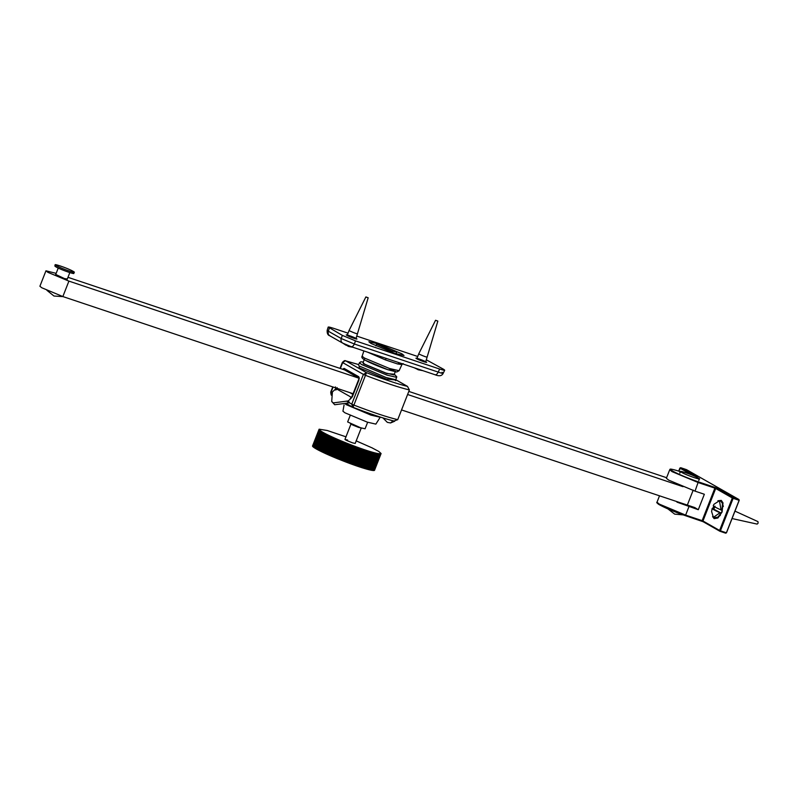 <?xml version="1.0" encoding="UTF-8"?>
<svg xmlns="http://www.w3.org/2000/svg" width="798" height="798" viewBox="0 0 798 798"><rect width="100%" height="100%" fill="white"/><g stroke="black" fill="none" stroke-linecap="round" stroke-linejoin="round"><path stroke-width="1.2" d="M395.728 379.708L407.499 386.402L409.384 389.943L397.723 419.678C387.379 417.214 372.776 412.357 353.903 405.095L352.935 407.279L347 403.948M352.935 407.279C370.352 413.982 384.018 418.561 393.943 421.005L394.421 421.154C384.367 418.701 370.541 414.072 352.945 407.289L351.748 404.127L347.08 401.474M393.943 421.005L397.723 419.678M340.367 368.506L342.681 362.611L363.399 374.392L366.501 372.676C383.908 379.379 397.584 383.958 407.499 386.402L395.738 379.678M344.078 404.945L342.931 411.219L344.945 412.805L367.299 422.142L375.848 424.117L380.207 417.264L370.91 415.11L345.704 404.426M391.479 350.881L376.556 344.187L381.803 345.384L395.489 351.09L396.716 352.078L391.479 350.881M350.212 415.419L347.649 421.952L360.556 427.748L365.085 428.785L367.649 422.252M356.098 338.442L356.217 338.502C359.718 340.437 349.993 337.185 347 335.419C343.499 333.484 353.215 336.736 356.217 338.502L356.856 339.02M346.352 334.901L347.31 334.99M425.773 361.763L425.893 361.833C429.394 363.758 419.678 360.506 416.676 358.741C413.174 356.816 422.89 360.068 425.893 361.833L426.531 362.342M416.037 358.232L416.985 358.322M401.883 353.793L404.027 355.519L394.89 353.424L371.01 343.459L368.866 341.734L378.003 343.828L401.883 353.793M367.589 352.167L385.304 359.848L386.202 358.382L387.589 358.871M385.304 359.848L397.673 363.988L399.768 362.92L387.758 358.92M442.052 372.287C444.267 373.803 442.99 373.743 438.212 372.087C437.174 374.222 436.077 375.09 434.92 374.691L435.1 374.771C439.219 376.466 441.912 375.978 443.189 373.314L444.695 370.202L443.508 369.245C445.773 370.661 444.496 370.591 439.658 369.045L438.212 372.087L354.342 344.008L341.205 338.522L328.377 331.24L327.17 330.362L328.197 327.06L342.362 335.389L341.205 338.522C340.626 340.846 341.275 342.452 343.17 343.32L351.24 346.701L342.621 343.08L329.813 335.798C327.848 335.25 326.971 333.444 327.18 330.372M330.342 336.028C328.457 335.16 327.798 333.554 328.377 331.24L329.384 328.008C327.12 326.591 328.397 326.661 333.225 328.207L348.028 333.155M351.05 346.611C352.217 347.01 353.315 346.142 354.342 344.008L355.509 340.876L342.362 335.389M355.509 340.876L439.658 369.045M356.985 336.158L417.703 356.487M426.501 359.908L443.508 369.245M394.711 421.214L390.541 422.96L393.105 420.835M382.95 417.933L387.319 422.351L390.541 422.96M349.474 402.84L334.691 404.736L331.709 401.504L333.315 402.9L348.247 400.925L349.624 402.761M335.21 389.364L332.417 391.928L331.709 401.504M348.247 400.925L351.08 398.302M67.321 278.991L64.389 278.542L55.72 274.442M359.07 378.242L68.907 281.115L47.85 272.327L45.955 270.801L56.149 273.365M67.97 277.315L344.507 369.893M408.805 391.409L666.599 477.713M683.008 486.68L407.598 394.491M45.955 270.801L39.9 286.253L41.795 287.769L62.852 296.557L353.324 393.793M401.544 409.943L694.729 507.538L698.29 509.713L676.953 502.132M346.043 436.845L327.21 430.491L319.12 429.194L319.509 429.703L312.567 446.262L319.12 429.623L319.579 429.843L312.676 446.431L319.21 429.763L319.679 429.982L312.806 446.581L319.34 429.923L319.818 430.142L312.936 446.72L319.509 430.092L319.998 430.322L313.185 446.94L319.709 430.272L320.217 430.501L313.424 447.139L319.948 430.471L320.467 430.701L313.634 447.299L320.227 430.681L320.756 430.92L314.013 447.568L320.547 430.91L321.085 431.139L314.362 447.808L320.896 431.149L321.444 431.379L314.751 448.057L321.285 431.399L321.843 431.638L315.08 448.267L321.704 431.658L322.272 431.898L315.629 448.596L322.163 431.927L322.731 432.167L316.118 448.885L322.651 432.217L323.23 432.456L316.527 449.114L323.17 432.516L323.759 432.755L317.195 449.483L323.729 432.825L324.317 433.065L317.784 449.803L324.317 433.134L324.906 433.384L318.272 450.062L324.936 433.464L325.534 433.703L319.06 450.471L325.584 433.803L326.183 434.042L319.739 450.82L326.272 434.152L326.871 434.391L320.287 451.099L326.981 434.511L327.579 434.74L321.185 451.538L327.719 434.87L328.317 435.11L321.784 451.828L328.317 435.11M372.586 448.097L356.078 440.825M381.095 453.523L374.531 470.291L381.095 453.523L378.86 451.488L372.566 448.147M364.886 468.616L364.287 468.386L370.811 451.718L371.409 451.957L364.886 468.616L371.589 451.947L372.187 452.177L365.654 468.845L372.337 452.157L372.935 452.396L366.561 469.104L373.055 452.366L373.654 452.596L367.12 469.254L373.743 452.546L374.342 452.775L367.808 469.443L374.402 452.725L375 452.945L368.467 469.613L375.04 452.885L375.629 453.104L369.095 469.773L375.639 453.035L376.227 453.254L369.693 469.912L376.207 453.164L376.796 453.384L370.262 470.042L376.746 453.284L377.324 453.493L370.801 470.162L377.255 453.394L377.823 453.593L371.399 470.281L377.733 453.483L378.292 453.683L371.858 470.361L378.172 453.553L378.731 453.753L372.287 470.431L378.571 453.613L379.12 453.803L372.596 470.471L378.95 453.663L379.489 453.843L372.955 470.511L379.279 453.693L379.808 453.872L373.344 470.541L379.579 453.703L380.107 453.882L373.574 470.541L379.848 453.703L380.357 453.872L373.823 470.541L380.077 453.693L380.576 453.853L374.043 470.521L380.267 453.663L380.756 453.823L374.222 470.481L380.417 453.623L380.895 453.773L374.362 470.431L380.536 453.563L374.471 470.371L381.075 453.603M374.043 470.521L373.544 470.361M373.823 470.541L373.314 470.371M373.574 470.541L373.055 470.371M373.284 470.531L372.746 470.351M372.955 470.511L372.417 470.321M372.596 470.471L372.048 470.281M372.197 470.411L371.639 470.221M371.768 470.341L371.2 470.142M371.299 470.261L370.721 470.052M370.801 470.162L370.222 469.952M370.262 470.042L369.683 469.832M369.693 469.912L369.105 469.693M369.095 469.773L368.506 469.553M368.467 469.613L367.878 469.394M367.808 469.443L367.21 469.214M367.12 469.254L366.521 469.024M366.402 469.054L365.803 468.825M365.654 468.845L365.055 468.606M364.287 468.386L370.811 451.718M370.611 451.718L364.088 468.376L363.489 468.137L370.013 451.478L370.791 451.768M363.489 468.137L370.013 451.478M369.793 451.469L363.26 468.127L362.661 467.887L369.195 451.229L369.973 451.518M362.661 467.887L369.195 451.229M368.945 451.199L362.412 467.867L361.823 467.628L368.347 450.96L369.125 451.259M361.823 467.628L368.347 450.96M368.068 450.93L361.544 467.588L360.955 467.349L367.479 450.69L368.257 450.99M360.955 467.349L367.479 450.69M367.18 450.641L360.646 467.299L360.058 467.059L366.591 450.401L367.369 450.7M360.058 467.059L366.591 450.401M366.262 450.341L359.738 467.01L359.15 466.76L365.684 450.102L366.462 450.411M359.15 466.76L365.684 450.102M365.334 450.032L358.801 466.7L358.222 466.451L364.756 449.793L365.534 450.102M358.222 466.451L364.756 449.793M364.377 449.713L357.853 466.381L357.285 466.142L363.808 449.474L364.586 449.783M357.285 466.142L363.808 449.474M363.409 449.384L356.876 466.052L356.317 465.813L362.851 449.144L363.619 449.454M356.317 465.813L362.851 449.144M362.422 449.045L355.898 465.713L355.339 465.473L361.873 448.805L362.641 449.114M355.339 465.473L361.873 448.805M361.424 448.695L354.891 465.364L354.342 465.124L360.876 448.456L361.644 448.775M354.342 465.124L360.876 448.456M360.407 448.336L353.883 465.005L353.344 464.765L359.868 448.107L360.626 448.416M353.344 464.765L359.868 448.107M359.379 447.977L352.856 464.636L352.327 464.406L358.851 447.738L359.609 448.057M352.327 464.406L358.851 447.738M358.342 447.598L351.818 464.266L351.3 464.037L357.823 447.369L358.571 447.678M351.3 464.037L357.823 447.369M357.295 447.219L350.761 463.887L350.262 463.658L356.786 446.99L357.524 447.299M350.262 463.658L356.786 446.99M356.237 446.83L349.704 463.498L349.215 463.269L355.738 446.611L356.467 446.92M349.215 463.269L355.738 446.611M355.17 446.441L348.646 463.099L348.157 462.88L354.691 446.212L355.399 446.521M348.157 462.88L354.691 446.212M354.103 446.042L347.569 462.7L347.1 462.481L353.634 445.823L354.332 446.122M347.1 462.481L353.634 445.823M353.025 445.633L346.492 462.291L346.033 462.082L352.566 445.414L353.255 445.723M346.033 462.082L352.566 445.414M351.948 445.224L345.414 461.882L351.499 445.005L352.177 445.314M344.975 461.673L351.499 445.005M350.861 444.805L344.337 461.463L350.432 444.596L351.1 444.895M343.908 461.264L350.432 444.596M349.783 444.386L343.25 461.045L349.364 444.177L350.013 444.476M342.841 460.845L349.364 444.177M348.696 443.957L342.172 460.626L348.297 443.758L348.935 444.057M341.773 460.426L348.297 443.758M347.619 443.538L341.085 460.197L347.23 443.339L347.848 443.628M340.706 460.007L347.23 443.339M346.541 443.109L340.008 459.768L346.172 442.92L346.771 443.199M339.639 459.578L345.694 442.77L346.172 442.92M345.464 442.671L338.941 459.339L345.115 442.491L345.694 442.77M338.581 459.149L338.103 459L344.626 442.331L345.115 442.491M344.397 442.242L337.863 458.91L344.068 442.062L344.626 442.331M337.534 458.73L337.035 458.561L343.569 441.902L344.068 442.062M343.339 441.803L336.806 458.471L343.02 441.633L343.569 441.902M336.487 458.301L335.978 458.132L342.512 441.464L343.02 441.633M342.282 441.374L335.759 458.042L341.983 441.204L342.512 441.464M335.459 457.872L334.931 457.693L341.464 441.035L341.983 441.204M341.245 440.935L334.711 457.603L340.965 440.775L341.464 441.035M334.432 457.444L333.903 457.264L340.427 440.596L340.965 440.775M340.207 440.506L333.674 457.174L339.948 440.356L340.427 440.596M333.414 457.015L332.876 456.835L339.409 440.167L339.948 440.356M339.19 440.077L332.656 456.735L338.951 439.927L339.409 440.167M332.417 456.586L331.868 456.396L338.392 439.738L338.951 439.927M338.182 439.648L331.649 456.306L338.392 439.738M331.429 456.167L330.871 455.967L337.404 439.309L337.963 439.499M337.185 439.219L330.661 455.877L337.404 439.309M330.452 455.748L329.893 455.548L336.417 438.88L336.985 439.08M336.207 438.79L329.684 455.449L336.417 438.88M329.494 455.329L328.926 455.119L335.459 438.461L336.028 438.661M335.25 438.371L328.716 455.03L335.459 438.461M328.557 454.91L327.978 454.7L334.512 438.042L335.09 438.252M334.312 437.952L327.779 454.611L334.512 438.042M327.639 454.501L327.05 454.291L333.584 437.623L334.163 437.833M333.384 437.533L326.851 454.202L333.584 437.623M326.731 454.092L326.143 453.872L332.676 437.214L333.265 437.424M332.487 437.124L325.953 453.793L332.676 437.214M325.853 453.693L325.255 453.473L331.788 436.805L332.377 437.025M331.599 436.715L325.075 453.384L331.788 436.805M324.986 453.294L324.397 453.074L330.931 436.406L331.519 436.626M330.741 436.316L324.207 452.985L330.931 436.406M324.148 452.905L323.559 452.675L330.083 436.017L330.681 436.237M329.903 435.927L323.38 452.596L330.083 436.017M323.34 452.516L322.741 452.286L329.265 435.628L329.873 435.858M329.095 435.538L322.562 452.207L329.265 435.628M322.552 452.137L321.943 451.907L328.477 435.249L329.075 435.479M321.784 451.768L321.185 451.538M321.045 451.409L320.447 451.169M320.337 451.05L319.739 450.82M319.659 450.71L319.06 450.471M319.001 450.371L318.412 450.132M318.382 450.042L317.784 449.803M317.784 449.723L317.195 449.483M317.225 449.414L316.646 449.174M316.696 449.124L316.118 448.885M316.198 448.835L315.629 448.596M315.739 448.556L315.17 448.316M315.31 448.296L314.751 448.057M314.911 448.047L314.362 447.808M314.552 447.808L314.013 447.568M314.232 447.578L313.704 447.349M313.943 447.369L313.424 447.139M313.684 447.169L313.185 446.94M313.474 446.98L312.976 446.75M312.527 446.162L319.06 429.494L312.527 446.132L312.976 446.371M312.517 446.042L319.04 429.384L312.946 446.252M312.946 446.152L319.07 429.284M347.609 440.047C343.449 439.03 345.085 439.967 352.536 442.84L355.2 443.449L361.255 428.007M353.664 424.596C349.504 423.588 351.14 424.516 358.581 427.399L361.793 428.147M717.881 500.765L721.292 500.396L722.998 502.88L722.09 512.007L717.931 518.002L714.14 518.64L712.574 516.605M712.814 508.545L713.701 506.161M680.425 471.638L680.345 471.618C666.689 467.359 670.938 469.813 669.721 469.753L666.38 478.271L668.724 480.157L695.028 491.139L704.345 494.261L698.29 509.713M678.789 471.109L680.724 467.708L679.956 468.137L680.724 467.708L686.47 469.633L686.769 470.421L686.47 469.633L738.848 499.468L739.138 500.256L738.848 499.468L733.103 497.543L733.153 498.321L732.325 497.972L733.103 497.543L716.464 488.067L714.868 488.147L702.13 520.645L685.632 515.109L659.338 504.127L656.993 502.241L659.348 496.236M56.439 265.704C61.845 268.886 79.371 274.751 73.047 271.27C67.65 268.088 50.124 262.223 56.439 265.704L55.281 264.776L54.813 265.993L55.97 266.921C61.366 270.103 78.892 275.968 72.578 272.487M73.735 273.415L74.204 272.198L73.047 271.27M364.457 359.11L363.02 362.761L364.915 364.277L385.973 373.065L394.032 374.91L395.459 371.26M681.652 472.386C687.058 475.568 704.574 481.433 698.26 477.952C692.864 474.77 675.337 468.905 681.652 472.386L680.495 471.458L679.826 473.164M698.749 480.586L699.417 478.88L698.26 477.952M721.232 513.134L719.966 512.765C714.619 510.371 712.035 508.895 712.205 508.346L721.232 513.134L721.841 511.777L722.469 503.538L720.933 501.304L719.437 500.765L714.04 504.226L713.272 505.583L714.04 504.226M719.966 512.765L713.412 517.363L711.587 511.528L712.205 508.346M713.931 508.974L715.028 506.181M713.292 505.543C713.133 506.102 715.716 507.568 721.053 509.972L722.14 510.331M714.38 517.663L717.911 517.154L721.043 513.124M732.065 518.55L757.132 524.106L758.1 523.189L757.97 521.623L734.978 511.129M721.053 509.972L719.437 500.765M415.588 368.486L414.471 367.868M414.94 368.018L418.222 369.783L422.86 370.671M435.708 320.387L437.853 321.095L435.558 320.257L418.77 353.773L419.299 354.202C424.596 356.616 427.169 357.474 427.02 356.786M437.853 321.095L425.583 362.252M345.913 345.165L343.449 343.559M344.397 343.978L348.546 346.462L353.185 347.349M366.033 297.056L368.177 297.774L365.883 296.936L349.085 330.452L349.624 330.881C354.92 333.285 357.494 334.153 357.344 333.464M368.177 297.774L355.908 338.931M363.29 362.063L360.836 361.783L359.449 362.761L361.713 364.586L386.98 375.13L396.656 377.344L396.756 376.766L394.302 374.212L386.87 373.574L363.27 363.728L363.29 362.083M396.656 377.344L395.718 379.728L386.052 377.514L359.2 365.963M359.15 365.933L359.24 367.828L386.162 379.06L394.711 379.868M409.384 389.943C399.04 387.479 384.427 382.611 365.554 375.359L363.399 374.392L351.748 404.127L353.903 405.095L366.501 372.676L345.773 360.896L358.721 364.606M351.858 397.474L350.302 398.332L352.437 396.566L358.99 379.838L358.771 376.736L344.118 368.407L344.536 369.913L359.19 378.242L351.579 397.494M344.118 368.407L342.502 369.215M359.359 378.312L358.771 376.736M337.095 387.589L337.205 389.145L335.659 390.003L335.439 386.9M331.948 392.875L331.02 392.347L333.105 387.03M358.731 364.586L345.424 360.776L342.771 362.402M331.12 392.137L331.21 394.741M364.397 358.023L362.132 356.207C361.265 357.225 362.242 358.551 365.065 360.167C371.878 363.888 383.688 368.387 387.968 369.743L396.726 372.008L399.13 370.711L389.514 368.506L364.397 358.023M365.324 360.287L387.958 369.733L394.561 370.073M397.673 363.988L401.933 364.536L399.13 370.711M351.848 397.604L336.028 388.606M353.065 394.451L349.873 392.646M62.852 296.557L68.907 281.115M687.158 505.543L693.213 490.102M688.973 506.59L685.632 515.109M669.721 469.753L672.066 471.638L698.37 482.62L714.868 488.147L714.809 487.379L698.31 481.842L695.028 491.139M726.409 532.745L725.631 533.174L726.409 532.745L739.138 500.256L726.409 532.745M725.631 533.174L726.16 532.735L720.424 530.81L719.896 531.249L719.596 530.461L720.424 530.81L719.896 531.249L719.596 530.461L702.958 520.984L703.257 521.772L719.896 531.249L725.631 533.174M738.848 499.468L739.138 500.256M720.424 530.81L733.153 498.321L738.898 500.246M657.522 502.959L659.637 504.915L685.103 515.558L702.958 520.984L715.696 488.496L732.325 497.972L719.596 530.461M686.47 469.633L685.941 470.072L686.47 469.633M702.958 520.984L703.257 521.772L701.602 521.084L702.13 520.645M716.464 488.067L714.809 487.379M696.584 477.613L697.362 477.184L680.724 467.708M696.445 477.014L696.345 477.603L697.362 477.184M698.31 481.842C687.786 478.192 679.298 474.64 672.844 471.209C668.485 468.476 670.998 468.616 680.375 471.628L679.846 472.067L680.425 471.648M679.956 468.137L692.355 475.199M359.449 362.761L358.511 365.145M394.651 379.858L395.798 380.686L395.718 379.728M345.424 360.776C345.065 360.227 344.048 360.756 342.382 362.372L340.018 368.387M331.868 395.339C331.868 394.252 331.24 397.394 330.721 392.107L332.756 386.91M376.556 344.187L375.888 345.903M396.716 352.078L396.037 353.803M362.132 356.207L363.888 350.93M399.569 362.851L435.11 374.771M403.14 363.569L401.933 364.536M387.778 358.93L351.24 346.701M351 423.987L344.945 439.439M350.502 423.728L351.21 424.237M678.709 471.079L679.876 468.077L680.694 467.698L686.559 469.673L738.928 499.508L739.217 500.316L726.479 532.805L725.661 533.184L719.806 531.209L703.178 521.732L685.133 515.568C673.721 511.588 664.934 507.877 658.779 504.426C656.904 503.019 656.305 502.291 656.993 502.241M696.664 477.673L697.282 477.274L696.425 477.005M63.062 296.627L53.955 296.028L46.863 290.282M69.815 272.617L67.192 279.31M58.224 268.068L55.591 274.771M683.158 514.89L674.689 514.141L667.956 508.934M723.337 506.481L722.469 503.538M720.375 515.338L717.911 517.154M713.821 517.543L714.898 517.912M416.795 358.811L418.77 353.773M347.12 335.489L349.085 330.452"/></g></svg>
